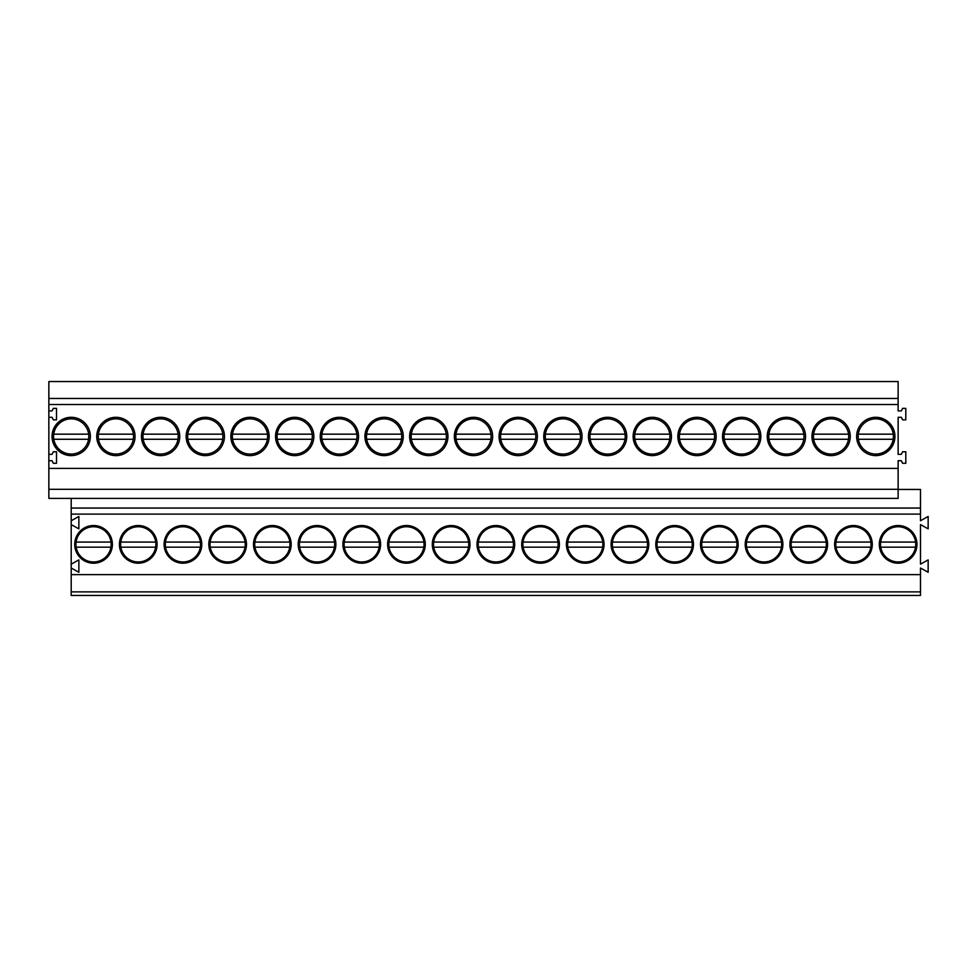 <?xml version="1.0" encoding="UTF-8"?>
<svg xmlns="http://www.w3.org/2000/svg" width="977" height="977" viewBox="0 0 977 977"><rect width="100%" height="100%" fill="white"/><g stroke="black" fill="none" stroke-linecap="round" stroke-linejoin="round"><path stroke-width="1.47" d="M920.493 574.635L71.199 574.635L71.199 595.457L920.493 595.457L920.493 568.003L928.15 572.278L928.15 559.894L920.493 564.169L920.493 524.576L928.15 528.85L928.15 516.467L920.493 520.753L920.493 489.453L898.132 489.453M71.199 574.635L71.199 514.11L920.493 514.11M71.199 520.753L78.868 516.467L78.868 528.85L71.199 524.576M71.199 564.169L78.868 559.894L78.868 572.278L71.199 568.003M112.392 544.36A18.832 18.832 0 0 1 93.548 563.204A18.832 18.832 0 0 1 74.716 544.36A18.832 18.832 0 0 1 93.548 525.528A18.832 18.832 0 0 1 112.392 544.36M745.207 544.36A18.832 18.832 0 0 1 764.038 525.528A18.832 18.832 0 0 1 782.882 544.36A18.832 18.832 0 0 1 764.038 563.204A18.832 18.832 0 0 1 745.207 544.36M611.101 544.36A18.832 18.832 0 0 1 629.945 525.528A18.832 18.832 0 0 1 648.777 544.36A18.832 18.832 0 0 1 629.945 563.204A18.832 18.832 0 0 1 611.101 544.36M335.88 544.36A18.832 18.832 0 0 1 317.049 563.204A18.832 18.832 0 0 1 298.205 544.36A18.832 18.832 0 0 1 317.049 525.528A18.832 18.832 0 0 1 335.88 544.36M208.809 544.36A18.832 18.832 0 0 1 227.653 525.528A18.832 18.832 0 0 1 246.485 544.36A18.832 18.832 0 0 1 227.653 563.204A18.832 18.832 0 0 1 208.809 544.36M253.507 544.36A18.832 18.832 0 0 1 272.351 525.528A18.832 18.832 0 0 1 291.183 544.36A18.832 18.832 0 0 1 272.351 563.204A18.832 18.832 0 0 1 253.507 544.36M157.089 544.36A18.832 18.832 0 0 1 138.245 563.204A18.832 18.832 0 0 1 119.414 544.36A18.832 18.832 0 0 1 138.245 525.528A18.832 18.832 0 0 1 157.089 544.36M164.112 544.36A18.832 18.832 0 0 1 182.943 525.528A18.832 18.832 0 0 1 201.787 544.36A18.832 18.832 0 0 1 182.943 563.204A18.832 18.832 0 0 1 164.112 544.36M432.31 544.36A18.832 18.832 0 0 1 451.142 525.528A18.832 18.832 0 0 1 469.986 544.36A18.832 18.832 0 0 1 451.142 563.204A18.832 18.832 0 0 1 432.31 544.36M387.613 544.36A18.832 18.832 0 0 1 406.444 525.528A18.832 18.832 0 0 1 425.288 544.36A18.832 18.832 0 0 1 406.444 563.204A18.832 18.832 0 0 1 387.613 544.36M342.903 544.36A18.832 18.832 0 0 1 361.746 525.528A18.832 18.832 0 0 1 380.578 544.36A18.832 18.832 0 0 1 361.746 563.204A18.832 18.832 0 0 1 342.903 544.36M566.404 544.36A18.832 18.832 0 0 1 585.247 525.528A18.832 18.832 0 0 1 604.079 544.36A18.832 18.832 0 0 1 585.247 563.204A18.832 18.832 0 0 1 566.404 544.36M834.602 544.36A18.832 18.832 0 0 1 853.434 525.528A18.832 18.832 0 0 1 872.278 544.36A18.832 18.832 0 0 1 853.434 563.204A18.832 18.832 0 0 1 834.602 544.36M655.799 544.36A18.832 18.832 0 0 1 674.643 525.528A18.832 18.832 0 0 1 693.475 544.36A18.832 18.832 0 0 1 674.643 563.204A18.832 18.832 0 0 1 655.799 544.36M879.3 544.36A18.832 18.832 0 0 1 898.132 525.528A18.832 18.832 0 0 1 916.976 544.36A18.832 18.832 0 0 1 898.132 563.204A18.832 18.832 0 0 1 879.3 544.36M477.008 544.36A18.832 18.832 0 0 1 495.84 525.528A18.832 18.832 0 0 1 514.684 544.36A18.832 18.832 0 0 1 495.84 563.204A18.832 18.832 0 0 1 477.008 544.36M559.381 544.36A18.832 18.832 0 0 1 540.537 563.204A18.832 18.832 0 0 1 521.706 544.36A18.832 18.832 0 0 1 540.537 525.528A18.832 18.832 0 0 1 559.381 544.36M827.58 544.36A18.832 18.832 0 0 1 808.736 563.204A18.832 18.832 0 0 1 789.904 544.36A18.832 18.832 0 0 1 808.736 525.528A18.832 18.832 0 0 1 827.58 544.36M738.172 544.36A18.832 18.832 0 0 1 719.341 563.204A18.832 18.832 0 0 1 700.497 544.36A18.832 18.832 0 0 1 719.341 525.528A18.832 18.832 0 0 1 738.172 544.36M71.199 591.879L920.493 591.879M71.199 514.11L71.199 498.392M71.199 508.052L920.493 508.052M898.132 398.457L48.85 398.457L48.85 381.543L898.132 381.543L898.132 410.914L901.331 410.914L902.601 408.362L905.801 408.362L905.801 419.854L902.601 419.854L901.331 417.301L898.132 417.301L898.132 454.342L901.331 454.342L902.601 451.777L905.801 451.777L905.801 463.281L902.601 463.281L901.331 460.717L898.132 460.717L898.132 498.392L48.85 498.392L48.85 489.306L898.132 489.306M48.85 398.457L48.85 404.527L898.132 404.527M48.85 404.527L48.85 417.301L52.037 417.301L53.32 419.854L56.507 419.854L56.507 408.362L53.32 408.362L52.037 410.914L48.85 410.914M48.85 417.301L48.85 460.717L52.037 460.717L53.32 463.281L56.507 463.281L56.507 451.777L53.32 451.777L52.037 454.342L48.85 454.342M48.85 460.717L48.85 468.386L898.132 468.386M875.783 455.612A19.161 19.161 -0 0 0 894.944 436.463A19.161 19.161 -0 0 0 875.783 417.301A19.161 19.161 -0 0 0 856.634 436.463A19.161 19.161 -0 0 0 875.783 455.612L889.326 450.006L894.944 436.463L889.326 422.919L875.783 417.301M250.002 455.612A19.161 19.161 -0 0 0 269.151 436.463A19.161 19.161 -0 0 0 250.002 417.301A19.161 19.161 -0 0 0 230.841 436.463A19.161 19.161 -0 0 0 250.002 455.612L236.458 450.006L230.841 436.463L236.458 422.919L250.002 417.301M205.292 417.301A19.161 19.161 -0 0 0 186.143 436.463A19.161 19.161 -0 0 0 205.292 455.612A19.161 19.161 -0 0 0 224.454 436.463A19.161 19.161 -0 0 0 205.292 417.301L191.761 422.919L186.143 436.463L191.761 450.006L205.292 455.612M160.594 417.301A19.161 19.161 -0 0 0 141.445 436.463A19.161 19.161 -0 0 0 160.594 455.612A19.161 19.161 -0 0 0 179.756 436.463A19.161 19.161 -0 0 0 160.594 417.301L147.051 422.919L141.445 436.463L147.063 450.006L160.594 455.612M294.7 417.301A19.161 19.161 -0 0 0 275.538 436.463A19.161 19.161 -0 0 0 294.7 455.612A19.161 19.161 -0 0 0 313.849 436.463A19.161 19.161 -0 0 0 294.7 417.301L281.156 422.919L275.538 436.463L281.156 450.006L294.7 455.612M339.398 417.301A19.161 19.161 -0 0 0 320.236 436.463A19.161 19.161 -0 0 0 339.398 455.612A19.161 19.161 -0 0 0 358.547 436.463A19.161 19.161 -0 0 0 339.398 417.301L325.854 422.919L320.236 436.463L325.854 450.006L339.398 455.612M607.596 455.612A19.161 19.161 -0 0 0 626.745 436.463A19.161 19.161 -0 0 0 607.596 417.301A19.161 19.161 -0 0 0 588.435 436.463A19.161 19.161 -0 0 0 607.596 455.612L594.053 450.006L588.435 436.463L594.053 422.919L607.596 417.301M786.387 417.301A19.161 19.161 -0 0 0 767.238 436.463A19.161 19.161 -0 0 0 786.387 455.612A19.161 19.161 -0 0 0 805.549 436.463A19.161 19.161 -0 0 0 786.387 417.301L772.844 422.919L767.238 436.463L772.844 450.006L786.387 455.612M115.897 455.612A19.161 19.161 -0 0 0 135.058 436.463A19.161 19.161 -0 0 0 115.897 417.301A19.161 19.161 -0 0 0 96.747 436.463A19.161 19.161 -0 0 0 115.897 455.612L102.365 450.006L96.747 436.463L102.353 422.919L115.897 417.301M71.199 455.612A19.161 19.161 -0 0 0 90.36 436.463A19.161 19.161 -0 0 0 71.199 417.301A19.161 19.161 -0 0 0 52.037 436.463A19.161 19.161 -0 0 0 71.199 455.612L57.655 450.006L52.037 436.463L57.655 422.919L71.199 417.301M428.793 417.301A19.161 19.161 -0 0 0 409.632 436.463A19.161 19.161 -0 0 0 428.793 455.612A19.161 19.161 -0 0 0 447.954 436.463A19.161 19.161 -0 0 0 428.793 417.301L415.249 422.919L409.632 436.463L415.249 450.006L428.793 455.612M831.085 455.612A19.161 19.161 -0 0 0 850.246 436.463A19.161 19.161 -0 0 0 831.085 417.301A19.161 19.161 -0 0 0 811.936 436.463A19.161 19.161 -0 0 0 831.085 455.612L817.554 450.006L811.936 436.463L817.541 422.919L831.085 417.301M741.69 455.612A19.161 19.161 -0 0 0 760.851 436.463A19.161 19.161 -0 0 0 741.69 417.301A19.161 19.161 -0 0 0 722.528 436.463A19.161 19.161 -0 0 0 741.69 455.612L728.146 450.006L722.528 436.463L728.146 422.919L741.69 417.301M652.294 417.301A19.161 19.161 -0 0 0 633.133 436.463A19.161 19.161 -0 0 0 652.294 455.612A19.161 19.161 -0 0 0 671.443 436.463A19.161 19.161 -0 0 0 652.294 417.301L638.75 422.919L633.133 436.463L638.75 450.006L652.294 455.612M696.992 417.301A19.161 19.161 -0 0 0 677.83 436.463A19.161 19.161 -0 0 0 696.992 455.612A19.161 19.161 -0 0 0 716.153 436.463A19.161 19.161 -0 0 0 696.992 417.301L683.448 422.919L677.83 436.463L683.448 450.006L696.992 455.612M518.189 417.301A19.161 19.161 -0 0 0 499.039 436.463A19.161 19.161 -0 0 0 518.189 455.612A19.161 19.161 -0 0 0 537.35 436.463A19.161 19.161 -0 0 0 518.189 417.301L504.657 422.919L499.039 436.463L504.657 450.006L518.189 455.612M562.899 417.301A19.161 19.161 -0 0 0 543.737 436.463A19.161 19.161 -0 0 0 562.899 455.612A19.161 19.161 -0 0 0 582.048 436.463A19.161 19.161 -0 0 0 562.899 417.301L549.355 422.919L543.737 436.463L549.355 450.006L562.899 455.612M473.491 455.612A19.161 19.161 -0 0 0 492.652 436.463A19.161 19.161 -0 0 0 473.491 417.301A19.161 19.161 -0 0 0 454.342 436.463A19.161 19.161 -0 0 0 473.491 455.612L459.959 450.006L454.342 436.463L459.947 422.919L473.491 417.301M384.095 455.612A19.161 19.161 -0 0 0 403.257 436.463A19.161 19.161 -0 0 0 384.095 417.301A19.161 19.161 -0 0 0 364.934 436.463A19.161 19.161 -0 0 0 384.095 455.612L370.552 450.006L364.934 436.463L370.552 422.919L384.095 417.301M48.85 468.386L48.85 489.306M83.741 528.276L77.464 534.553M110.56 548.915A17.61 17.61 0 0 0 94.708 526.786A17.61 17.61 0 0 0 76.169 547.181A17.61 17.61 0 0 0 110.56 548.915M76.169 547.181L110.938 547.181M76.084 542.064L111.012 542.064M88.211 441.018A17.61 17.61 0 0 0 72.359 418.889A17.61 17.61 0 0 0 53.82 439.271A17.61 17.61 0 0 0 88.211 441.018M53.82 439.271L88.589 439.271M53.735 434.167L88.663 434.167M155.258 548.915A17.61 17.61 0 0 0 139.406 526.786A17.61 17.61 0 0 0 120.867 547.181A17.61 17.61 0 0 0 155.258 548.915M120.867 547.181L155.636 547.181M120.782 542.064L155.709 542.064M132.909 441.018A17.61 17.61 0 0 0 117.057 418.889A17.61 17.61 0 0 0 98.518 439.271A17.61 17.61 0 0 0 132.909 441.018M98.518 439.271L133.287 439.271M98.433 434.167L133.361 434.167M199.955 548.915A17.61 17.61 0 0 0 184.103 526.786A17.61 17.61 0 0 0 165.565 547.181A17.61 17.61 0 0 0 199.955 548.915M165.565 547.181L200.334 547.181M165.492 542.064L200.407 542.064M177.606 441.018A17.61 17.61 0 0 0 161.755 418.889A17.61 17.61 0 0 0 143.216 439.271A17.61 17.61 0 0 0 177.606 441.018M143.216 439.271L177.985 439.271M143.143 434.167L178.058 434.167M244.653 548.915A17.61 17.61 0 0 0 228.801 526.786A17.61 17.61 0 0 0 210.263 547.181A17.61 17.61 0 0 0 244.653 548.915M210.263 547.181L245.032 547.181M210.189 542.064L245.105 542.064M222.304 441.018A17.61 17.61 0 0 0 206.452 418.889A17.61 17.61 0 0 0 187.914 439.271A17.61 17.61 0 0 0 222.304 441.018M187.914 439.271L222.683 439.271M187.84 434.167L222.756 434.167M289.363 548.915A17.61 17.61 0 0 0 273.499 526.786A17.61 17.61 0 0 0 254.96 547.181A17.61 17.61 0 0 0 289.363 548.915M254.96 547.181L289.729 547.181M254.887 542.064L289.803 542.064M267.014 441.018A17.61 17.61 0 0 0 251.15 418.889A17.61 17.61 0 0 0 232.611 439.271A17.61 17.61 0 0 0 267.014 441.018M232.611 439.271L267.38 439.271M232.538 434.167L267.454 434.167M334.061 548.915A17.61 17.61 0 0 0 318.197 526.786A17.61 17.61 0 0 0 299.658 547.181A17.61 17.61 0 0 0 334.061 548.915M299.658 547.181L334.427 547.181M299.585 542.064L334.513 542.064M311.712 441.018A17.61 17.61 0 0 0 295.848 418.889A17.61 17.61 0 0 0 277.309 439.271A17.61 17.61 0 0 0 311.712 441.018M277.309 439.271L312.078 439.271M277.236 434.167L312.164 434.167M378.758 548.915A17.61 17.61 0 0 0 362.894 526.786A17.61 17.61 0 0 0 344.356 547.181A17.61 17.61 0 0 0 378.758 548.915M344.356 547.181L379.125 547.181M344.283 542.064L379.21 542.064M356.41 441.018A17.61 17.61 0 0 0 340.546 418.889A17.61 17.61 0 0 0 322.007 439.271A17.61 17.61 0 0 0 356.41 441.018M322.007 439.271L356.776 439.271M321.934 434.167L356.861 434.167M423.456 548.915A17.61 17.61 0 0 0 407.604 526.786A17.61 17.61 0 0 0 389.054 547.181A17.61 17.61 0 0 0 423.456 548.915M389.054 547.181L423.835 547.181M388.98 542.064L423.908 542.064M401.107 441.018A17.61 17.61 0 0 0 385.243 418.889A17.61 17.61 0 0 0 366.705 439.271A17.61 17.61 0 0 0 401.107 441.018M366.705 439.271L401.486 439.271M366.631 434.167L401.559 434.167M468.154 548.915A17.61 17.61 0 0 0 452.302 526.786A17.61 17.61 0 0 0 433.764 547.181A17.61 17.61 0 0 0 468.154 548.915M433.764 547.181L468.533 547.181M433.678 542.064L468.606 542.064M445.805 441.018A17.61 17.61 0 0 0 429.953 418.889A17.61 17.61 0 0 0 411.415 439.271A17.61 17.61 0 0 0 445.805 441.018M411.415 439.271L446.184 439.271M411.329 434.167L446.257 434.167M512.852 548.915A17.61 17.61 0 0 0 497 526.786A17.61 17.61 0 0 0 478.461 547.181A17.61 17.61 0 0 0 512.852 548.915M478.461 547.181L513.23 547.181M478.388 542.064L513.304 542.064M490.503 441.018A17.61 17.61 0 0 0 474.651 418.889A17.61 17.61 0 0 0 456.112 439.271A17.61 17.61 0 0 0 490.503 441.018M456.112 439.271L490.881 439.271M456.027 434.167L490.955 434.167M557.549 548.915A17.61 17.61 0 0 0 541.698 526.786A17.61 17.61 0 0 0 523.159 547.181A17.61 17.61 0 0 0 557.549 548.915M523.159 547.181L557.928 547.181M523.086 542.064L558.001 542.064M535.201 441.018A17.61 17.61 0 0 0 519.349 418.889A17.61 17.61 0 0 0 500.81 439.271A17.61 17.61 0 0 0 535.201 441.018M500.81 439.271L535.579 439.271M500.737 434.167L535.652 434.167M602.259 548.915A17.61 17.61 0 0 0 586.395 526.786A17.61 17.61 0 0 0 567.857 547.181A17.61 17.61 0 0 0 602.259 548.915M567.857 547.181L602.626 547.181M567.784 542.064L602.699 542.064M579.898 441.018A17.61 17.61 0 0 0 564.047 418.889A17.61 17.61 0 0 0 545.508 439.271A17.61 17.61 0 0 0 579.898 441.018M545.508 439.271L580.277 439.271M545.435 434.167L580.35 434.167M646.957 548.915A17.61 17.61 0 0 0 631.093 526.786A17.61 17.61 0 0 0 612.555 547.181A17.61 17.61 0 0 0 646.957 548.915M612.555 547.181L647.324 547.181M612.481 542.064L647.409 542.064M624.608 441.018A17.61 17.61 0 0 0 608.744 418.889A17.61 17.61 0 0 0 590.206 439.271A17.61 17.61 0 0 0 624.608 441.018M590.206 439.271L624.975 439.271M590.132 434.167L625.048 434.167M691.655 548.915A17.61 17.61 0 0 0 675.791 526.786A17.61 17.61 0 0 0 657.252 547.181A17.61 17.61 0 0 0 691.655 548.915M657.252 547.181L692.021 547.181M657.179 542.064L692.107 542.064M669.306 441.018A17.61 17.61 0 0 0 653.442 418.889A17.61 17.61 0 0 0 634.903 439.271A17.61 17.61 0 0 0 669.306 441.018M634.903 439.271L669.672 439.271M634.83 434.167L669.758 434.167M736.353 548.915A17.61 17.61 0 0 0 720.489 526.786A17.61 17.61 0 0 0 701.95 547.181A17.61 17.61 0 0 0 736.353 548.915M701.95 547.181L736.731 547.181M701.877 542.064L736.805 542.064M714.004 441.018A17.61 17.61 0 0 0 698.14 418.889A17.61 17.61 0 0 0 679.601 439.271A17.61 17.61 0 0 0 714.004 441.018M679.601 439.271L714.37 439.271M679.528 434.167L714.456 434.167M781.05 548.915A17.61 17.61 0 0 0 765.199 526.786A17.61 17.61 0 0 0 746.66 547.181A17.61 17.61 0 0 0 781.05 548.915M746.66 547.181L781.429 547.181M746.575 542.064L781.502 542.064M758.702 441.018A17.61 17.61 0 0 0 742.85 418.889A17.61 17.61 0 0 0 724.299 439.271A17.61 17.61 0 0 0 758.702 441.018M724.299 439.271L759.08 439.271M724.226 434.167L759.153 434.167M825.748 548.915A17.61 17.61 0 0 0 809.896 526.786A17.61 17.61 0 0 0 791.358 547.181A17.61 17.61 0 0 0 825.748 548.915M791.358 547.181L826.127 547.181M791.272 542.064L826.2 542.064M803.399 441.018A17.61 17.61 0 0 0 787.547 418.889A17.61 17.61 0 0 0 769.009 439.271A17.61 17.61 0 0 0 803.399 441.018M769.009 439.271L803.778 439.271M768.923 434.167L803.851 434.167M870.446 548.915A17.61 17.61 0 0 0 854.594 526.786A17.61 17.61 0 0 0 836.056 547.181A17.61 17.61 0 0 0 870.446 548.915M836.056 547.181L870.825 547.181M835.982 542.064L870.898 542.064M848.097 441.018A17.61 17.61 0 0 0 832.245 418.889A17.61 17.61 0 0 0 813.707 439.271A17.61 17.61 0 0 0 848.097 441.018M813.707 439.271L848.476 439.271M813.621 434.167L848.549 434.167M915.144 548.915A17.61 17.61 0 0 0 899.292 526.786A17.61 17.61 0 0 0 880.753 547.181A17.61 17.61 0 0 0 915.144 548.915M880.753 547.181L915.522 547.181M880.68 542.064L915.596 542.064M892.795 441.018A17.61 17.61 0 0 0 876.943 418.889A17.61 17.61 0 0 0 858.404 439.271A17.61 17.61 0 0 0 892.795 441.018M858.404 439.271L893.173 439.271M858.331 434.167L893.247 434.167"/></g></svg>
